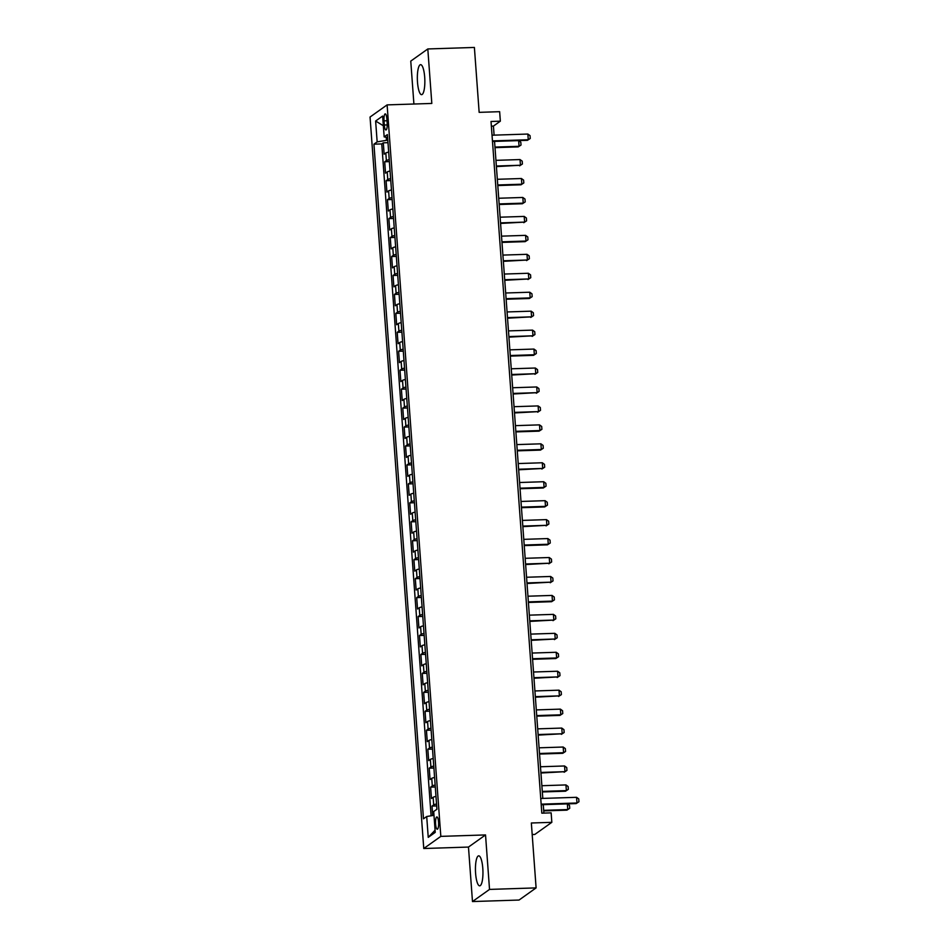 <?xml version="1.0" encoding="UTF-8"?>
<svg xmlns="http://www.w3.org/2000/svg" width="949" height="949" viewBox="0 0 949 949"><rect width="100%" height="100%" fill="white"/><g stroke="black" fill="none" stroke-linecap="round" stroke-linejoin="round"><path stroke-width="1.42" d="M482.792 868.288A15.006 3.725 -91.9 0 0 478.711 855.844A15.006 3.725 -91.9 0 0 475.603 873.4A15.006 3.725 -91.9 0 0 479.684 885.844A15.006 3.725 -91.9 0 0 482.792 868.288M424.689 77.106A15.006 3.725 -91.9 0 0 420.609 64.662A15.006 3.725 -91.9 0 0 417.501 82.219A15.006 3.725 -91.9 0 0 421.581 94.663A15.006 3.725 -91.9 0 0 424.689 77.106M438.557 822.036A6.157 1.53 -91.9 0 0 436.884 816.935A6.157 1.53 -91.9 0 0 435.603 824.135A6.157 1.53 -91.9 0 0 437.275 829.236A6.157 1.53 -91.9 0 0 438.557 822.036M532.187 834.551L534.773 834.468L551.832 822.332L551.144 812.854L541.82 813.163L491.024 121.472L500.348 121.164L499.649 111.685L479.15 112.35L474.393 47.45L427.809 48.957L410.763 61.104L413.906 104.022M472.483 901.55L519.056 900.043L536.102 887.896L489.53 889.415L485.532 834.93L440.822 836.377L423.764 848.513L468.474 847.066L472.483 901.55L489.53 889.415M440.822 836.377L387.109 104.888L370.051 117.035L423.764 848.513M388.675 152.113A7.699 1.21 175.8 0 0 385.816 152.991L384.143 154.189L383.301 142.825L387.987 142.67M389.232 159.693A7.699 1.21 175.8 0 0 386.373 160.571L384.689 161.769L389.375 161.627M384.689 161.769L385.531 173.145L387.216 171.947A7.699 1.21 175.8 0 1 390.075 171.057M391.463 190.014A7.699 1.21 175.8 0 0 388.604 190.891L386.919 192.089L386.089 180.725L390.774 180.571M392.85 208.958A7.699 1.21 175.8 0 0 389.992 209.848L388.307 211.046L387.477 199.67L392.162 199.527M394.25 227.914A7.699 1.21 175.8 0 0 391.391 228.792L389.707 229.99L388.865 218.626L393.55 218.472M395.638 246.859A7.699 1.21 175.8 0 0 392.779 247.748L391.095 248.946L390.264 237.57L394.95 237.428M397.026 265.815A7.699 1.21 175.8 0 0 394.167 266.705L392.483 267.891L391.652 256.527L396.338 256.372M398.426 284.759A7.699 1.21 175.8 0 0 395.567 285.649L393.882 286.847L393.04 275.471L397.726 275.329M399.814 303.716A7.699 1.21 175.8 0 0 396.955 304.605L395.27 305.792L394.44 294.427L399.126 294.273M401.202 322.66A7.699 1.21 175.8 0 0 398.343 323.55L396.658 324.748L395.828 313.372L400.514 313.229M402.601 341.616A7.699 1.21 175.8 0 0 399.731 342.506L398.058 343.692L397.216 332.328L401.901 332.174M403.989 360.561A7.699 1.21 175.8 0 0 401.13 361.45L399.446 362.648L398.616 351.272L403.289 351.13M405.377 379.517A7.699 1.21 175.8 0 0 402.518 380.407L400.834 381.605L400.003 370.229L404.689 370.074M406.777 398.461A7.699 1.21 175.8 0 0 403.906 399.351L402.234 400.549L401.391 389.185L406.077 389.031M408.165 417.418A7.699 1.21 175.8 0 0 405.306 418.307L403.622 419.505L402.791 408.129L407.465 407.975M409.553 436.362A7.699 1.21 175.8 0 0 406.694 437.252L405.009 438.45L404.179 427.086L408.865 426.931M410.941 455.318A7.699 1.21 175.8 0 0 408.082 456.208L406.409 457.406L405.567 446.03L410.253 445.876M412.341 474.263A7.699 1.21 175.8 0 0 409.482 475.152L407.797 476.351L406.955 464.986L411.641 464.832M413.728 493.219A7.699 1.21 175.8 0 0 410.87 494.109L409.185 495.307L408.355 483.931L413.04 483.776M415.116 512.163A7.699 1.21 175.8 0 0 412.257 513.053L410.573 514.251L409.743 502.887L414.428 502.733M416.516 531.12A7.699 1.21 175.8 0 0 413.657 532.009L411.973 533.208L411.131 521.831L415.816 521.677M417.904 550.064A7.699 1.21 175.8 0 0 415.045 550.954L413.361 552.152L412.53 540.788L417.216 540.633M419.292 569.02A7.699 1.21 175.8 0 0 416.433 569.91L414.749 571.108L413.918 559.732L418.604 559.578M420.692 587.965A7.699 1.21 175.8 0 0 417.833 588.855L416.148 590.053L415.306 578.688L419.992 578.534M422.08 606.921A7.699 1.21 175.8 0 0 419.221 607.811L417.536 609.009L416.706 597.633L421.392 597.479M423.468 625.865A7.699 1.21 175.8 0 0 420.609 626.755L418.924 627.953L418.094 616.589L422.779 616.435M424.867 644.822A7.699 1.21 175.8 0 0 422.008 645.711L420.324 646.91L419.482 635.533L424.167 635.379M426.255 663.766A7.699 1.21 175.8 0 0 423.396 664.656L421.712 665.854L420.882 654.49L425.555 654.336M427.643 682.722A7.699 1.21 175.8 0 0 424.784 683.612L423.1 684.81L422.269 673.434L426.955 673.28M429.043 701.667A7.699 1.21 175.8 0 0 426.172 702.557L424.5 703.755L423.657 692.39L428.343 692.236M430.431 720.623A7.699 1.21 175.8 0 0 427.572 721.513L425.887 722.711L425.057 711.335L429.731 711.181M431.819 739.568A7.699 1.21 175.8 0 0 428.96 740.457L427.275 741.655L426.445 730.291L431.131 730.137M433.207 758.524A7.699 1.21 175.8 0 0 430.348 759.414L428.675 760.612L427.833 749.236L432.519 749.081M434.606 777.468A7.699 1.21 175.8 0 0 431.748 778.358L430.063 779.556L429.221 768.192L433.907 768.038M435.994 796.425A7.699 1.21 175.8 0 0 433.135 797.314L431.451 798.512L430.621 787.136L435.306 786.982M384.013 120.855L384.309 125.019A5.967 1.483 -91.9 0 0 385.935 129.966A5.967 1.483 -91.9 0 0 387.168 122.99L386.872 118.815A5.967 1.483 -91.9 0 0 385.247 113.88A5.967 1.483 -91.9 0 0 384.013 120.855L387.014 120.76M386.231 137.285L386.457 140.322L377.156 141.875L373.93 144.177L423.479 818.809L426.706 816.52L428.236 837.362L435.235 832.38L433.705 811.525L436.931 809.236L387.394 134.592L384.167 136.893L387.607 137.546M377.156 141.875L375.626 121.033L382.637 116.051L384.167 136.893M383.301 142.825L381.759 143.928L431.095 815.784M436.552 804.005A7.699 1.21 -4.2 0 0 433.693 804.894L432.009 806.092L432.697 815.511M430.621 787.136L432.305 785.938A7.699 1.21 -4.2 0 1 435.164 785.048M429.221 768.192L430.905 766.994A7.699 1.21 -4.2 0 1 433.764 766.104M427.833 749.236L429.517 748.037A7.699 1.21 -4.2 0 1 432.376 747.148M426.445 730.291L428.129 729.093A7.699 1.21 -4.2 0 1 430.988 728.203M425.057 711.335L426.73 710.137A7.699 1.21 -4.2 0 1 429.589 709.247M423.657 692.39L425.342 691.192A7.699 1.21 -4.2 0 1 428.201 690.303M422.269 673.434L423.954 672.236A7.699 1.21 -4.2 0 1 426.813 671.346M420.882 654.49L422.554 653.292A7.699 1.21 -4.2 0 1 425.425 652.402M419.482 635.533L421.166 634.335A7.699 1.21 -4.2 0 1 424.025 633.446M418.094 616.589L419.778 615.391A7.699 1.21 -4.2 0 1 422.637 614.501M416.706 597.633L418.379 596.435A7.699 1.21 -4.2 0 1 421.249 595.545M415.306 578.688L416.991 577.49A7.699 1.21 -4.2 0 1 419.849 576.601M413.918 559.732L415.603 558.534A7.699 1.21 -4.2 0 1 418.462 557.644M412.53 540.788L414.215 539.59A7.699 1.21 -4.2 0 1 417.074 538.7M411.131 521.831L412.815 520.633A7.699 1.21 -4.2 0 1 415.674 519.744M409.743 502.887L411.427 501.689A7.699 1.21 -4.2 0 1 414.286 500.799M408.355 483.931L410.039 482.733A7.699 1.21 -4.2 0 1 412.898 481.843M406.955 464.986L408.639 463.788A7.699 1.21 -4.2 0 1 411.498 462.898M405.567 446.03L407.251 444.832A7.699 1.21 -4.2 0 1 410.11 443.942M404.179 427.086L405.864 425.887A7.699 1.21 -4.2 0 1 408.722 424.998M402.791 408.129L404.464 406.931A7.699 1.21 -4.2 0 1 407.323 406.042M401.391 389.185L403.076 387.987A7.699 1.21 -4.2 0 1 405.935 387.097M400.003 370.229L401.688 369.031A7.699 1.21 -4.2 0 1 404.547 368.141M398.616 351.272L400.288 350.086A7.699 1.21 -4.2 0 1 403.159 349.196M397.216 332.328L398.9 331.13A7.699 1.21 -4.2 0 1 401.759 330.24M395.828 313.372L397.512 312.185A7.699 1.21 -4.2 0 1 400.371 311.296M394.44 294.427L396.113 293.229A7.699 1.21 -4.2 0 1 398.983 292.339M393.04 275.471L394.725 274.285A7.699 1.21 -4.2 0 1 397.584 273.395M391.652 256.527L393.337 255.328A7.699 1.21 -4.2 0 1 396.196 254.439M390.264 237.57L391.949 236.384A7.699 1.21 -4.2 0 1 394.808 235.494M388.865 218.626L390.549 217.428A7.699 1.21 -4.2 0 1 393.408 216.538M387.477 199.67L389.161 198.471A7.699 1.21 -4.2 0 1 392.02 197.594M386.089 180.725L387.773 179.527A7.699 1.21 -4.2 0 1 390.632 178.637M387.809 140.286L386.457 140.322M551.832 822.332L531.345 822.997L536.102 887.896M387.109 104.888L431.819 103.441L427.809 48.957M494.097 135.149L493.433 126.087L500.348 121.164M543.884 813.091L543.255 804.657L567.348 803.874L569.519 805.464L569.732 808.311L566.933 810.149L567.763 809.568L567.348 803.874M542.804 798.406L494.548 141.389L518.64 140.618L520.811 142.208L521.025 145.043L518.225 146.893L519.056 146.3L518.64 140.618M491.368 126.158L493.433 126.087M381.759 143.928L373.93 144.177M432.009 806.092L436.694 805.938M426.706 816.52L433.99 815.298M383.349 125.754L375.626 121.033M428.236 837.362L435.081 830.209M485.532 834.93L468.474 847.066M492.033 135.209L527.858 134.046L530.04 135.636L530.242 138.483L527.442 140.322L492.495 141.46M527.858 134.046L528.273 139.74L492.46 140.903M530.242 138.483L527.442 140.322M495.01 147.641L518.225 146.893M494.975 147.083L519.056 146.3L521.025 145.043M496.398 166.597L520.443 165.245L520.028 159.562L495.947 160.345M520.028 159.562L522.211 161.152L522.413 163.999L519.613 165.838M496.363 166.028L520.443 165.245L522.413 163.999M497.798 185.541L521.001 184.794L521.831 184.201L521.416 178.519L497.335 179.29M521.416 178.519L523.599 180.108L523.812 182.943L521.001 184.794M497.751 184.984L521.831 184.201L523.812 182.943M499.186 204.498L522.401 203.738L523.231 203.145L522.816 197.463L498.723 198.246M522.816 197.463L524.987 199.053L525.2 201.9L522.401 203.738M499.15 203.928L523.231 203.145L525.2 201.9M500.574 223.442L524.619 222.102L524.204 216.419L500.123 217.191M524.204 216.419L526.387 218.009L526.588 220.844L523.789 222.695M500.538 222.885L524.619 222.102L526.588 220.844M501.974 242.398L525.177 241.639L526.007 241.046L525.592 235.364L501.511 236.147M525.592 235.364L527.774 236.953L527.988 239.8L525.177 241.639M501.926 241.829L526.007 241.046L527.988 239.8M503.361 261.343L527.407 260.002L526.98 254.32L502.899 255.091M526.98 254.32L529.162 255.91L529.376 258.745L526.576 260.595M503.326 260.785L527.407 260.002L529.376 258.745M504.749 280.299L528.795 278.947L528.379 273.265L504.299 274.047M528.379 273.265L530.562 274.854L530.764 277.701L527.964 279.54M504.714 279.73L528.795 278.947L530.764 277.701M506.149 299.243L529.352 298.496L530.183 297.903L529.767 292.221L505.687 292.992M529.767 292.221L531.95 293.81L532.164 296.646L529.352 298.496M506.102 298.686L530.183 297.903L532.164 296.646M507.537 318.2L531.582 316.847L531.155 311.165L507.074 311.948M531.155 311.165L533.338 312.755L533.552 315.602L530.752 317.441M507.49 317.63L531.582 316.847L533.552 315.602M508.925 337.144L532.97 335.804L532.555 330.122L508.474 330.893M532.555 330.122L534.738 331.711L534.939 334.546L532.14 336.397M508.889 336.587L532.97 335.804L534.939 334.546M510.325 356.1L533.528 355.341L534.358 354.748L533.943 349.066L509.862 349.849M533.943 349.066L536.126 350.656L536.327 353.502L533.528 355.341M510.277 355.531L534.358 354.748L536.327 353.502M511.713 375.045L535.758 373.704L535.331 368.022L511.25 368.793M535.331 368.022L537.514 369.612L537.727 372.447L534.928 374.297M511.665 374.487L535.758 373.704L537.727 372.447M513.101 394.001L537.146 392.649L536.731 386.967L512.65 387.75M536.731 386.967L538.902 388.556L539.115 391.403L536.315 393.242M513.065 393.432L537.146 392.649L539.115 391.403M514.488 412.945L538.534 411.605L538.119 405.923L514.038 406.694M538.119 405.923L540.301 407.512L540.503 410.348L537.703 412.198M514.453 412.388L538.534 411.605L540.503 410.348M515.888 431.902L539.103 431.143L539.922 430.549L539.507 424.867L515.426 425.65M539.507 424.867L541.689 426.457L541.903 429.304L539.103 431.143M515.841 431.332L539.922 430.549L541.903 429.304M517.276 450.846L540.491 450.099L541.321 449.506L540.906 443.824L516.814 444.595M540.906 443.824L543.077 445.413L543.291 448.248L540.491 450.099M517.241 450.289L541.321 449.506L543.291 448.248M518.664 469.802L542.709 468.45L542.294 462.768L518.213 463.551M542.294 462.768L544.477 464.358L544.679 467.205L541.879 469.043M518.629 469.233L542.709 468.45L544.679 467.205M520.064 488.747L543.267 488L544.097 487.406L543.682 481.724L519.601 482.507M543.682 481.724L545.865 483.314L546.078 486.149L543.267 488M520.016 488.189L544.097 487.406L546.078 486.149M521.452 507.703L544.667 506.944L545.497 506.351L545.082 500.669L520.989 501.452M545.082 500.669L547.253 502.258L547.466 505.105L544.667 506.944M521.416 507.134L545.497 506.351L547.466 505.105M522.84 526.648L546.885 525.307L546.47 519.625L522.389 520.408M546.47 519.625L548.652 521.215L548.854 524.05L546.055 525.9M522.804 526.09L546.885 525.307L548.854 524.05M524.239 545.604L547.443 544.845L548.273 544.252L547.858 538.569L523.777 539.352M547.858 538.569L550.04 540.159L550.254 543.006L547.443 544.845M524.192 545.034L548.273 544.252L550.254 543.006M525.627 564.548L549.673 563.208L549.246 557.526L525.165 558.309M549.246 557.526L551.428 559.115L551.642 561.95L548.842 563.801M525.592 563.991L549.673 563.208L551.642 561.95M527.015 583.505L551.061 582.152L550.645 576.47L526.565 577.253M550.645 576.47L552.828 578.06L553.03 580.907L550.23 582.745M526.98 582.935L551.061 582.152L553.03 580.907M528.415 602.449L551.618 601.702L552.448 601.108L552.033 595.426L527.952 596.209M552.033 595.426L554.216 597.016L554.43 599.851L551.618 601.702M528.368 601.891L552.448 601.108L554.43 599.851M529.803 621.405L553.848 620.065L553.421 614.371L529.34 615.154M553.421 614.371L555.604 615.96L555.817 618.807L553.018 620.646M529.756 620.836L553.848 620.065L555.817 618.807M531.191 640.35L555.236 639.009L554.821 633.327L530.74 634.11M554.821 633.327L557.004 634.917L557.205 637.752L554.406 639.602M531.155 639.792L555.236 639.009L557.205 637.752M532.591 659.306L555.794 658.547L556.624 657.965L556.209 652.271L532.128 653.054M556.209 652.271L558.392 653.861L558.593 656.708L555.794 658.547M532.543 658.736L556.624 657.965L558.593 656.708M533.979 678.25L558.024 676.91L557.597 671.228L533.516 672.011M557.597 671.228L559.78 672.817L559.993 675.652L557.193 677.503M533.931 677.693L558.024 676.91L559.993 675.652M535.366 697.207L559.412 695.866L558.997 690.172L534.916 690.955M558.997 690.172L561.179 691.762L561.381 694.609L558.581 696.447M535.331 696.637L559.412 695.866L561.381 694.609M536.766 716.151L559.969 715.404L560.8 714.811L560.385 709.128L536.304 709.911M560.385 709.128L562.567 710.718L562.769 713.553L559.969 715.404M536.719 715.593L560.8 714.811L562.769 713.553M538.154 735.107L562.199 733.767L561.772 728.073L537.692 728.856M561.772 728.073L563.955 729.662L564.169 732.509L561.369 734.348M538.107 734.538L562.199 733.767L564.169 732.509M539.542 754.052L562.757 753.304L563.587 752.711L563.172 747.029L539.079 747.812M563.172 747.029L565.343 748.619L565.557 751.454L562.757 753.304M539.507 753.494L563.587 752.711L565.557 751.454M540.93 773.008L564.975 771.667L564.56 765.973L540.479 766.756M564.56 765.973L566.743 767.563L566.944 770.41L564.145 772.249M540.894 772.439L564.975 771.667L566.944 770.41M542.33 791.952L565.545 791.205L566.363 790.612L565.948 784.93L541.867 785.713M565.948 784.93L568.131 786.519L568.344 789.354L565.545 791.205M542.282 791.395L566.363 790.612L568.344 789.354M540.74 798.477L576.565 797.314L578.748 798.904L578.949 801.751L576.15 803.589L541.203 804.728M576.565 797.314L576.98 802.996L541.167 804.159M578.949 801.751L576.15 803.589M543.718 810.909L566.933 810.149M543.682 810.339L567.763 809.568L569.732 808.311M386.373 160.571L385.816 152.991M433.693 804.894L433.135 797.314M432.305 785.938L431.748 778.358M430.905 766.994L430.348 759.414M429.517 748.037L428.96 740.457M428.129 729.093L427.572 721.513M426.73 710.137L426.172 702.557M425.342 691.192L424.784 683.612M423.954 672.236L423.396 664.656M422.554 653.292L422.008 645.711M421.166 634.335L420.609 626.755M419.778 615.391L419.221 607.811M418.379 596.435L417.833 588.855M416.991 577.49L416.433 569.91M415.603 558.534L415.045 550.954M414.215 539.59L413.657 532.009M412.815 520.633L412.257 513.053M411.427 501.689L410.87 494.109M410.039 482.733L409.482 475.152M408.639 463.788L408.082 456.208M407.251 444.832L406.694 437.252M405.864 425.887L405.306 418.307M404.464 406.931L403.906 399.351M403.076 387.987L402.518 380.407M401.688 369.031L401.13 361.45M400.288 350.086L399.731 342.506M398.9 331.13L398.343 323.55M397.512 312.185L396.955 304.605M396.113 293.229L395.567 285.649M394.725 274.285L394.167 266.705M393.337 255.328L392.779 247.748M391.949 236.384L391.391 228.792M390.549 217.428L389.992 209.848M389.161 198.471L388.604 190.891M387.773 179.527L387.216 171.947M387.239 124.924L384.309 125.019"/></g></svg>
